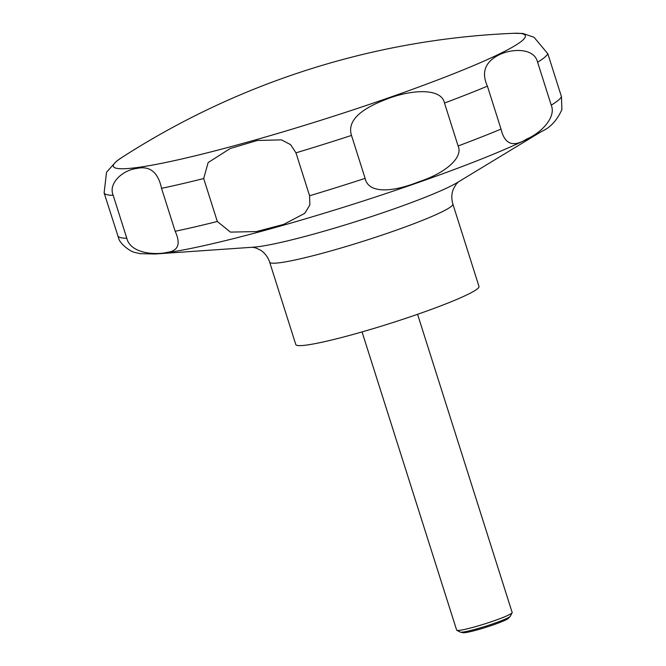 <?xml version="1.0" encoding="UTF-8"?>
<svg xmlns="http://www.w3.org/2000/svg" width="666" height="666" viewBox="0 0 666 666"><rect width="100%" height="100%" fill="white"/><g stroke="black" fill="none" stroke-linecap="round" stroke-linejoin="round"><path stroke-width="1" d="M295.804 344.555A96.095 8.375 -17.6 0 0 370.521 329.445A96.095 8.375 -17.6 0 0 478.996 286.447L452.855 204.021A96.095 8.375 -17.6 0 1 344.372 247.028A96.095 8.375 -17.6 0 1 269.655 262.138L295.804 344.555M362.054 331.918L456.66 630.136A29.121 2.539 -17.6 0 0 456.834 630.311A29.121 2.539 -17.6 0 0 479.295 625.557A29.121 2.539 -17.6 0 0 512.129 612.77A29.121 2.539 -17.6 0 0 512.171 612.529L417.574 314.302M456.834 630.311L460.273 632.076A26.365 2.298 -17.6 0 0 460.506 632.159A26.365 2.298 -17.6 0 0 480.611 627.772A26.365 2.298 -17.6 0 0 510.189 616.4A26.365 2.298 -17.6 0 0 510.339 616.192L512.129 612.77M304.77 213.336L283.658 224.4L256.385 231.577L230.403 232.109L217.316 221.478L203.696 178.538L208.133 162.579L230.186 148.535L257.284 140.476L281.46 139.868L290.601 144.647L295.97 152.839L309.59 195.779L309.865 204.928L304.77 213.336M175.166 231.269C180.927 243.806 178.33 250.824 167.357 252.331C155.894 255.145 130.611 253.904 126.798 238.253L113.178 195.313C108.083 183.575 122.311 170.188 136.647 168.481C149.742 165.509 158.042 172.119 161.547 188.336L175.166 231.269A232.967 20.305 -17.6 0 0 217.316 221.478M121.47 157.742A216.092 18.831 -17.6 0 0 281.393 132.351A216.092 18.831 -17.6 0 0 513.769 33.3A784.032 784.032 0 0 0 121.47 157.742L116.334 161.339L106.535 172.203L104.121 192.915L118.665 238.27C119.68 243.556 130.461 251.848 134.882 252.422L140.118 253.654L155.12 253.996A215.501 18.781 -17.6 0 0 308.658 217.89A215.501 18.781 -17.6 0 0 541.749 131.352C550.357 127.597 557.059 120.346 561.879 109.607L561.471 96.728L547.843 53.788L534.049 37.288L522.827 33.458M510.189 616.4L508.424 618.306A24.076 2.098 162.4 0 1 481.41 628.696A24.076 2.098 162.4 0 1 463.053 632.7L460.506 632.159M365.118 178.371L351.498 135.431C347.252 121.995 358.358 110.14 384.815 99.875C409.14 89.768 441.283 87.088 444.488 103.039L458.108 145.979C463.486 157.609 445.146 173.293 418.822 181.785C393.598 191.933 368.506 194.322 365.118 178.371A232.967 20.305 -17.6 0 1 309.59 195.779M501.032 129.104L487.412 86.164C481.535 73.16 484.623 63.162 496.686 56.152C508.857 48.735 533.882 46.587 537.612 62.238L551.24 105.178C556.36 117.016 541.674 132.717 526.448 139.186C513.061 147.544 504.587 144.181 501.032 129.104A232.967 20.305 -17.6 0 1 458.108 145.979M155.12 253.996L253.604 247.169A113.561 9.898 -17.6 0 0 334.515 228.138A113.561 9.898 -17.6 0 0 457.342 182.542L541.749 131.352M117.74 235.847A232.967 20.305 -17.6 0 0 126.798 238.253M104.121 192.915A232.967 20.305 -17.6 0 0 113.178 195.313M161.547 188.336A232.967 20.305 -17.6 0 0 203.696 178.538M295.97 152.839A232.967 20.305 -17.6 0 0 351.498 135.431M444.488 103.039A232.967 20.305 -17.6 0 0 487.412 86.164M537.612 62.238A232.967 20.305 -17.6 0 0 547.843 53.788M551.24 105.178A232.967 20.305 -17.6 0 0 561.471 96.728M458.466 181.818L456.135 184.249L453.571 188.636C451.515 193.323 451.282 198.46 452.855 204.021M513.769 33.3L522.86 33.458M269.655 262.138C267.724 256.668 264.56 252.605 260.165 249.95L255.661 247.894L252.272 247.219"/></g></svg>
